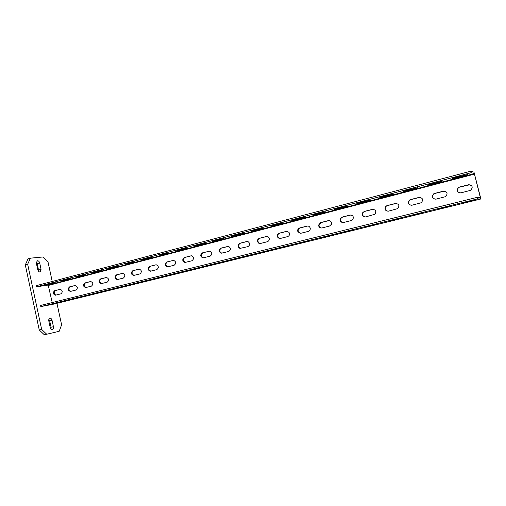 <?xml version="1.0" encoding="UTF-8"?>
<svg xmlns="http://www.w3.org/2000/svg" width="506" height="506" viewBox="0 0 506 506"><rect width="100%" height="100%" fill="white"/><g stroke="black" fill="none" stroke-linecap="round" stroke-linejoin="round"><path stroke-width="0.76" d="M459.378 187.087L468.48 184.753C472.572 185.36 473.268 187.226 470.567 190.351L460.808 192.887C456.836 192.337 456.102 190.503 458.607 187.391L459.606 187.119L458.834 187.422C456.482 189.788 456.81 191.641 459.821 192.982M469.96 184.722L459.606 187.119M454.983 177.682L467.557 174.557L455.931 177.878L452.585 178.58L454.983 177.682M462.18 203.285L473.901 200.25L462.13 203.064M434.591 193.431L443.433 191.167C447.361 191.73 448.076 193.558 445.571 196.638L435.989 199.155C432.187 198.656 431.435 196.872 433.724 193.798L434.591 193.431L433.996 193.817C431.814 196.252 432.232 198.061 435.242 199.25M444.647 191.097L434.856 193.45M429.853 184.266L442.174 181.211L430.973 184.418L427.608 185.114L429.853 184.266M437.089 209.465L448.386 206.543L437.032 209.244M410.499 199.598L419.094 197.397C422.845 197.903 423.585 199.68 421.302 202.723L411.871 205.246C408.266 204.816 407.482 203.083 409.512 200.06L410.809 199.604L409.816 200.066C407.861 202.539 408.355 204.291 411.302 205.328M420.125 197.315L410.809 199.604M405.445 190.661L417.532 187.682L406.716 190.768L403.339 191.464L405.445 190.661M412.706 215.467L423.604 212.653L412.656 215.252M387.084 205.594L395.439 203.456C398.987 203.88 399.765 205.6 397.76 208.605L388.425 211.16C385.047 210.831 384.212 209.174 385.92 206.201L387.084 205.594L386.261 206.201C384.598 208.674 385.174 210.357 387.988 211.236M396.343 203.368L387.425 205.594M381.726 196.878L393.586 193.962L383.15 196.935L379.753 197.637L381.726 196.878M389.013 221.305L399.531 218.586L388.962 221.09M364.307 211.426L372.435 209.345C375.743 209.661 376.572 211.293 374.933 214.247L365.617 216.922C362.536 216.72 361.632 215.176 362.897 212.299L364.681 211.413L363.276 212.286C362.011 214.721 362.688 216.283 365.288 216.985M373.251 209.263L364.681 211.413M358.665 202.925L370.31 200.066L360.228 202.938L356.812 203.64L358.665 202.925M365.971 226.979L376.129 224.354L365.92 226.764M342.145 217.099L350.051 215.075C353.024 215.227 353.947 216.726 352.821 219.56L351.354 220.521L343.435 222.52C340.778 222.501 339.766 221.16 340.405 218.497L342.556 217.074L340.823 218.472C340.146 220.742 340.93 222.109 343.182 222.57M350.803 214.993L342.556 217.074M336.237 208.801L347.679 205.999L337.938 208.776L334.498 209.478L336.237 208.801M343.568 232.494L353.384 229.958L343.517 232.286M320.576 222.621L328.274 220.648C330.722 220.591 331.759 221.824 331.392 224.348L329.545 226.024L321.841 227.972C319.83 228.143 318.748 227.175 318.59 225.075L320.576 222.621L321.019 222.589L319.033 225.043C319.09 226.821 319.969 227.808 321.658 228.01M328.97 220.572L321.019 222.589M314.422 214.519L325.668 211.774L316.244 214.455L312.784 215.164L314.422 214.519M321.759 237.864L331.259 235.416L321.715 237.662M299.577 227.997L307.072 226.074C308.761 225.859 309.824 226.618 310.26 228.358C310.349 229.895 309.704 230.9 308.318 231.387L300.817 233.279L297.939 231.9C297.3 230.034 297.844 228.731 299.577 227.997L300.045 227.959C298.312 228.693 297.768 229.99 298.413 231.856L300.697 233.304M307.73 225.999L300.045 227.959M293.189 220.085L304.251 217.39L295.125 219.983L291.646 220.692L293.189 220.085M300.539 243.095L309.729 240.723L300.488 242.886M279.122 233.234L286.428 231.362L288.983 232.286C290.008 234.259 289.565 235.701 287.648 236.606L280.337 238.452L278.294 238.01C276.7 236.017 276.978 234.423 279.122 233.234L279.622 233.184C277.478 234.379 277.199 235.967 278.787 237.953L280.267 238.465M287.047 231.286L279.622 233.184M272.519 225.505L283.398 222.861L274.562 225.372L271.058 226.081L272.519 225.505M279.869 248.18L288.768 245.884L279.824 247.978M259.192 238.332L266.308 236.511L268.129 236.808C269.919 238.769 269.711 240.394 267.51 241.691L260.388 243.487L258.964 243.38C256.808 241.533 256.884 239.85 259.192 238.332L259.717 238.282C257.409 239.793 257.333 241.476 259.483 243.316L260.362 243.494M266.909 236.441L259.717 238.282M252.38 230.78L263.095 228.187L254.531 230.616L251.008 231.324L252.38 230.78M259.742 253.139L268.363 250.919L259.692 252.943M239.768 243.304L246.707 241.533L248.029 241.602C250.242 243.411 250.192 245.094 247.883 246.643L239.895 248.402C237.459 246.713 237.415 245.018 239.768 243.304L240.318 243.247C237.965 244.955 238.003 246.65 240.445 248.332L240.951 248.395M247.282 241.463L240.318 243.247M232.766 235.922L243.316 233.374L235.018 235.726L231.463 236.435L232.766 235.922M240.122 257.971L248.484 255.815L240.078 257.775M220.831 248.155L228.604 246.416C231.033 248.085 231.084 249.768 228.75 251.469L221.179 253.221C218.598 251.665 218.484 249.977 220.831 248.155L221.4 248.085C219.054 249.907 219.168 251.596 221.742 253.145L222.033 253.171M228.162 246.359L221.4 248.085M213.646 240.932L224.044 238.427L215.986 240.711L212.419 241.419L213.646 240.932M221.002 262.677L229.117 260.59L220.958 262.487M202.362 252.88L209.762 251.153C212.305 252.709 212.412 254.385 210.098 256.181L202.843 257.902C200.199 256.441 200.041 254.771 202.362 252.88L202.957 252.81C200.635 254.695 200.793 256.365 203.437 257.82L203.576 257.826M209.509 251.134L202.957 252.81M195.006 245.821L205.253 243.354L197.435 245.568L193.842 246.283L195.006 245.821M202.362 267.269L210.237 265.245L202.318 267.079M184.348 257.497L191.439 255.796C194.032 257.263 194.184 258.92 191.9 260.773L184.918 262.462C182.249 261.077 182.059 259.42 184.348 257.497L184.956 257.415C182.672 259.338 182.862 260.988 185.531 262.374L185.569 262.374M191.319 255.789L184.956 257.415M176.828 250.584L186.935 248.161L176.828 250.584M184.178 271.747L191.825 269.787L184.133 271.558M166.765 261.994L173.596 260.331C176.208 261.728 176.392 263.373 174.14 265.258L167.397 266.902C164.728 265.58 164.52 263.942 166.765 261.994L167.391 261.912C165.158 263.835 165.361 265.467 167.998 266.807M173.564 260.331L167.391 261.912M159.099 255.233L169.067 252.848L159.099 255.233M166.436 276.118L173.868 274.208L166.392 275.928M149.599 266.39L156.202 264.764C158.814 266.105 159.017 267.725 156.809 269.635L150.276 271.241C147.625 269.964 147.398 268.344 149.599 266.39L150.244 266.301C148.068 268.193 148.264 269.806 150.845 271.14M156.24 264.764L150.244 266.301M141.794 259.768L151.629 257.421L141.794 259.768M149.125 280.381L156.348 278.528L149.08 280.197M132.838 270.685L139.239 269.097C141.832 270.387 142.053 271.994 139.884 273.904L133.552 275.473C130.921 274.233 130.687 272.639 132.838 270.685L133.502 270.583C131.377 272.449 131.573 274.043 134.096 275.372M139.327 269.097L133.502 270.583M124.9 264.195L134.609 261.887L124.9 264.195M132.218 284.543L139.245 282.746L132.18 284.359M116.469 274.872L122.68 273.322C125.254 274.575 125.482 276.162 123.356 278.079L117.202 279.603C114.609 278.401 114.362 276.826 116.469 274.872L117.152 274.771C115.071 276.605 115.267 278.18 117.734 279.502M122.806 273.322L117.152 274.771M108.41 268.515L117.993 266.245L108.41 268.515M115.716 288.61L122.547 286.858L115.672 288.426M100.479 278.964L106.513 277.452C109.056 278.673 109.29 280.242 107.215 282.152L101.225 283.645C98.664 282.468 98.417 280.912 100.479 278.964L101.175 278.863C99.144 280.666 99.334 282.228 101.75 283.537M106.665 277.452L101.175 278.863M92.301 272.74L101.763 270.501L92.301 272.74M99.593 292.576L106.247 290.874L99.555 292.398M84.85 282.968L90.719 281.494C93.23 282.683 93.471 284.233 91.441 286.137L85.609 287.591C83.085 286.44 82.832 284.897 84.85 282.968L85.558 282.86C83.579 284.638 83.768 286.175 86.128 287.478M90.897 281.494L85.558 282.86M76.564 276.864L85.912 274.657L76.564 276.864M83.838 296.459L90.321 294.802L83.8 296.282M69.569 286.877L75.293 285.441C77.766 286.605 78.006 288.135 76.02 290.033L70.334 291.45C67.855 290.317 67.602 288.799 69.569 286.877L70.296 286.763C68.361 288.521 68.544 290.039 70.859 291.336M75.483 285.435L70.296 286.763M61.182 280.893L70.423 278.717L61.182 280.893M68.443 300.248L74.761 298.635L68.405 300.077M54.629 290.703L60.208 289.299C62.643 290.438 62.889 291.949 60.948 293.834L55.401 295.219C52.959 294.112 52.706 292.607 54.629 290.703L55.369 290.583C53.478 292.316 53.661 293.822 55.926 295.106M60.416 289.293L55.369 290.583M46.154 284.834L55.287 282.69L46.154 284.834M58.772 302.632L49.639 304.751L58.753 302.525M52.219 302.556L48.19 285.068L36.54 286.801L471.156 172.704L474.35 173.615L480.219 197.081L480.276 197.568L477.247 197.346L40.55 305.447L40.796 306.585L52.441 304.41M40.796 306.585L477.62 198.858L480.649 199.035L480.409 197.093L473.989 172.154L470.782 171.199L36.293 285.662L36.54 286.801M470.782 171.199L471.156 172.704M477.62 198.858L477.247 197.346M48.873 319.28L49.689 320.874L51.062 327.255L50.986 329.026M52.055 320.317L53.434 326.718C53.661 328.223 53.294 329.166 52.339 329.539C51.327 329.615 50.613 328.925 50.195 327.458L48.81 321.019C48.589 319.526 48.943 318.59 49.885 318.223C50.91 318.141 51.631 318.837 52.055 320.317L49.689 320.874M36.394 261.88L37.355 263.651L38.703 271.488M39.696 262.993L41.062 269.344L40.1 271.937C39.006 272.045 38.228 271.311 37.76 269.73L36.381 263.348L37.33 260.773C38.431 260.666 39.221 261.406 39.696 262.993L37.355 263.651M52.226 281.469L48.045 262.108L43.136 256.953L30.385 258.174L28.026 258.844L25.3 264.935L39.253 329.963L44.351 334.801L59.189 331.278L61.612 324.846L56.95 303.303M39.253 329.963L41.656 329.412L46.748 334.264M25.3 264.935L27.666 264.271L41.656 329.412M30.385 258.174L27.666 264.271M55.122 294.846L54.37 291.361M464.995 175.063L465.096 175.481M455.83 177.461L455.931 177.878M439.771 181.679L439.872 182.084M430.865 184.001L430.973 184.418M415.274 188.105L415.369 188.504M406.622 190.357L406.716 190.768M395.768 203.456L395.439 203.456M391.461 194.348L391.555 194.734M383.048 196.53L383.15 196.935M372.795 209.339L372.435 209.345M368.317 200.42L368.406 200.8M360.133 202.539L360.228 202.938M350.449 215.056L350.051 215.075M345.807 206.328L345.889 206.695M337.844 208.383L337.938 208.776M328.704 220.622L328.274 220.648M323.903 212.077L323.985 212.431M316.149 214.07L316.244 214.455M307.534 226.043L307.072 226.074M302.582 217.669L302.664 218.01M295.036 219.604L295.125 219.983M286.915 231.318L286.428 231.362M281.829 223.114L281.905 223.45M274.473 224.993L274.562 225.372M266.82 236.46L266.308 236.511M261.608 228.421L261.684 228.744M254.448 230.243L254.531 230.616M247.244 241.476L246.707 241.533M234.929 235.353L235.018 235.726M228.155 246.359L227.599 246.422M215.904 240.344L215.986 240.711M209.478 251.128L208.959 251.191M197.353 245.201L197.435 245.568M191.255 255.789L190.781 255.846M179.263 249.945L179.339 250.306M173.482 260.331L173.046 260.388M161.604 254.575L161.686 254.929M156.133 264.764L155.728 264.821M144.374 259.091L144.45 259.439M139.201 269.097L138.827 269.148M127.556 263.5L127.632 263.841M122.667 273.322L122.319 273.373M111.124 267.807L111.2 268.148M106.513 277.452L106.19 277.503M95.077 272.013L95.153 272.348M79.404 276.118L79.474 276.453M64.079 280.134L64.148 280.463M49.101 284.062L49.171 284.391M48.19 285.068L474.35 173.615M48.519 285.403L474.533 174.121M478.714 197.454L480.219 197.081M52.409 304.422L480.649 199.035L52.371 304.429M51.062 327.255L53.434 326.718M38.722 269.983L41.062 269.344M386.261 206.201L385.92 206.201M363.276 212.286L362.897 212.299M340.823 218.472L340.405 218.497M319.033 225.043L318.59 225.075M298.413 231.856L297.939 231.9M278.787 237.953L278.294 238.01M259.483 243.316L258.964 243.38M240.445 248.332L239.895 248.402M221.742 253.145L221.179 253.221M203.437 257.82L202.843 257.902M185.531 262.374L184.918 262.462M167.954 266.82L167.397 266.902M150.725 271.172L150.276 271.241M133.919 275.416L133.552 275.473"/></g></svg>

